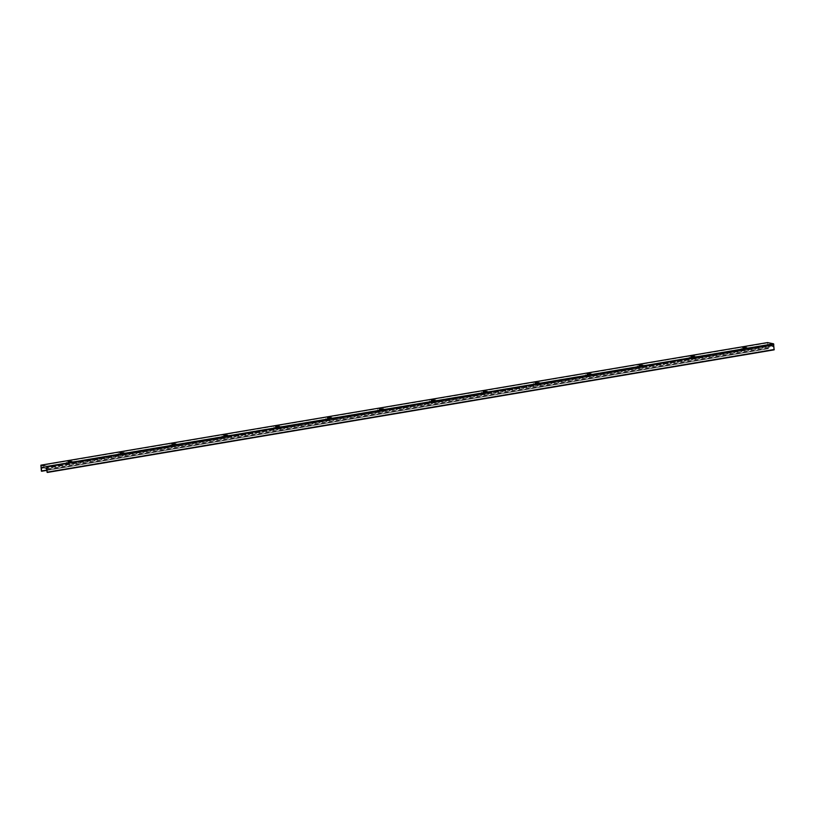 <?xml version="1.0" encoding="UTF-8"?>
<svg xmlns="http://www.w3.org/2000/svg" width="815" height="815" viewBox="0 0 815 815"><rect width="100%" height="100%" fill="white"/><g stroke="black" fill="none" stroke-linecap="round" stroke-linejoin="round"><path stroke-width="0.61" stroke-dasharray="4.08 3.06" d="M68.205 461.453A3.525 0.56 175.2 0 1 73.401 461.514A3.525 0.56 175.2 0 1 69.937 462.36A3.525 0.56 175.2 0 1 66.372 462.105A3.525 0.56 175.2 0 1 68.205 461.453M68.338 463.063A3.525 0.56 -4.8 0 0 66.514 463.715A3.525 0.56 -4.8 0 0 70.793 463.898L72.484 463.613A3.525 0.56 -4.8 0 0 73.533 463.124A3.525 0.56 -4.8 0 0 68.338 463.063M72.392 463.633L122.821 455.116L72.392 463.633M71.211 461.494L68.531 461.718M120.111 452.702A3.525 0.56 175.2 0 1 125.306 452.753A3.525 0.56 175.2 0 1 121.843 453.609A3.525 0.56 175.2 0 1 118.287 453.344A3.525 0.56 175.2 0 1 120.111 452.702M120.243 454.301A3.525 0.56 -4.8 0 0 118.419 454.953A3.525 0.56 -4.8 0 0 122.698 455.137L124.389 454.852A3.525 0.56 -4.8 0 0 125.439 454.363A3.525 0.56 -4.8 0 0 120.243 454.301M124.298 454.872L174.726 446.365L124.298 454.872M123.116 452.743L120.437 452.967M172.016 443.941A3.525 0.56 175.2 0 1 177.212 444.002A3.525 0.56 175.2 0 1 173.748 444.847A3.525 0.56 175.2 0 1 170.192 444.593A3.525 0.56 175.2 0 1 172.016 443.941M172.148 445.55A3.525 0.56 -4.8 0 0 170.325 446.192A3.525 0.56 -4.8 0 0 174.604 446.386L176.295 446.1A3.525 0.56 -4.8 0 0 177.344 445.601A3.525 0.56 -4.8 0 0 172.148 445.55M176.203 446.111L226.641 437.604L176.203 446.111M175.021 443.981L172.342 444.206M223.921 435.19A3.525 0.56 175.2 0 1 229.117 435.241A3.525 0.56 175.2 0 1 225.653 436.096A3.525 0.56 175.2 0 1 222.098 435.831A3.525 0.56 175.2 0 1 223.921 435.19M224.054 436.789A3.525 0.56 -4.8 0 0 222.23 437.441A3.525 0.56 -4.8 0 0 226.509 437.624L228.21 437.339A3.525 0.56 -4.8 0 0 229.249 436.85A3.525 0.56 -4.8 0 0 224.054 436.789M228.108 437.36L278.547 428.853L228.108 437.36M226.927 435.22L224.247 435.454M275.827 426.428A3.525 0.56 175.2 0 1 281.022 426.49A3.525 0.56 175.2 0 1 277.558 427.335A3.525 0.56 175.2 0 1 274.003 427.07A3.525 0.56 175.2 0 1 275.827 426.428M275.969 428.038A3.525 0.56 -4.8 0 0 274.135 428.68A3.525 0.56 -4.8 0 0 278.414 428.863L280.115 428.578A3.525 0.56 -4.8 0 0 281.155 428.089A3.525 0.56 -4.8 0 0 275.969 428.038M280.014 428.598L330.452 420.092L280.014 428.598M278.842 426.469L276.153 426.693M327.732 417.667A3.525 0.56 175.2 0 1 332.928 417.728A3.525 0.56 175.2 0 1 329.464 418.574A3.525 0.56 175.2 0 1 325.908 418.319A3.525 0.56 175.2 0 1 327.732 417.667M327.875 419.277A3.525 0.56 -4.8 0 0 326.041 419.919A3.525 0.56 -4.8 0 0 330.32 420.112L332.021 419.827A3.525 0.56 -4.8 0 0 333.06 419.338A3.525 0.56 -4.8 0 0 327.875 419.277M331.919 419.847L382.357 411.331L331.919 419.847M330.747 417.708L328.058 417.932M379.647 408.916A3.525 0.56 175.2 0 1 384.833 408.967A3.525 0.56 175.2 0 1 381.369 409.823A3.525 0.56 175.2 0 1 377.814 409.558A3.525 0.56 175.2 0 1 379.647 408.916M379.78 410.515A3.525 0.56 -4.8 0 0 377.946 411.168A3.525 0.56 -4.8 0 0 382.225 411.351L383.926 411.066A3.525 0.56 -4.8 0 0 384.975 410.577A3.525 0.56 -4.8 0 0 379.78 410.515M383.834 411.086L434.263 402.579L383.834 411.086M382.653 408.957L379.963 409.181M431.553 400.155A3.525 0.56 175.2 0 1 436.738 400.216A3.525 0.56 175.2 0 1 433.274 401.062A3.525 0.56 175.2 0 1 429.719 400.807A3.525 0.56 175.2 0 1 431.553 400.155M431.685 401.764A3.525 0.56 -4.8 0 0 429.851 402.406A3.525 0.56 -4.8 0 0 434.14 402.6L435.831 402.315A3.525 0.56 -4.8 0 0 436.881 401.815A3.525 0.56 -4.8 0 0 431.685 401.764M435.74 402.325L486.168 393.818L435.74 402.325M434.558 400.196L431.869 400.42M483.458 391.404A3.525 0.56 175.2 0 1 488.643 391.455A3.525 0.56 175.2 0 1 485.18 392.31A3.525 0.56 175.2 0 1 481.624 392.046A3.525 0.56 175.2 0 1 483.458 391.404M483.59 393.003A3.525 0.56 -4.8 0 0 481.757 393.655A3.525 0.56 -4.8 0 0 486.046 393.839L487.737 393.553A3.525 0.56 -4.8 0 0 488.786 393.064A3.525 0.56 -4.8 0 0 483.59 393.003M487.645 393.574L538.073 385.067L487.645 393.574M486.463 391.434L483.774 391.658M535.363 382.643A3.525 0.56 175.2 0 1 540.559 382.704A3.525 0.56 175.2 0 1 537.085 383.549A3.525 0.56 175.2 0 1 533.53 383.284A3.525 0.56 175.2 0 1 535.363 382.643M535.496 384.252A3.525 0.56 -4.8 0 0 533.672 384.894A3.525 0.56 -4.8 0 0 537.951 385.077L539.642 384.792A3.525 0.56 -4.8 0 0 540.691 384.303A3.525 0.56 -4.8 0 0 535.496 384.252M539.55 384.812L589.979 376.306L539.55 384.812M538.369 382.683L535.689 382.907M587.269 373.881A3.525 0.56 175.2 0 1 592.464 373.942A3.525 0.56 175.2 0 1 589 374.788A3.525 0.56 175.2 0 1 585.435 374.533A3.525 0.56 175.2 0 1 587.269 373.881M587.401 375.491A3.525 0.56 -4.8 0 0 585.577 376.133A3.525 0.56 -4.8 0 0 589.856 376.326L591.547 376.041A3.525 0.56 -4.8 0 0 592.597 375.552A3.525 0.56 -4.8 0 0 587.401 375.491M591.456 376.061L641.884 367.545L591.456 376.061M590.274 373.922L587.595 374.146M639.174 365.13A3.525 0.56 175.2 0 1 644.37 365.181A3.525 0.56 175.2 0 1 640.906 366.037A3.525 0.56 175.2 0 1 637.34 365.772A3.525 0.56 175.2 0 1 639.174 365.13M639.306 366.73A3.525 0.56 -4.8 0 0 637.483 367.382A3.525 0.56 -4.8 0 0 641.762 367.565L643.453 367.28A3.525 0.56 -4.8 0 0 644.502 366.791A3.525 0.56 -4.8 0 0 639.306 366.73M643.361 367.3L693.789 358.794L643.361 367.3M642.179 365.171L639.5 365.395M691.079 356.369A3.525 0.56 175.2 0 1 696.275 356.43A3.525 0.56 175.2 0 1 692.811 357.276A3.525 0.56 175.2 0 1 689.256 357.021A3.525 0.56 175.2 0 1 691.079 356.369M691.212 357.979A3.525 0.56 -4.8 0 0 689.388 358.62A3.525 0.56 -4.8 0 0 693.667 358.814L695.358 358.529A3.525 0.56 -4.8 0 0 696.407 358.03A3.525 0.56 -4.8 0 0 691.212 357.979M695.266 358.539L745.694 350.032L695.266 358.539M694.085 356.41L691.405 356.634M745.572 350.053L747.263 349.767A3.525 0.56 -4.8 0 0 748.313 349.278A3.525 0.56 -4.8 0 0 743.117 349.217A3.525 0.56 -4.8 0 0 741.293 349.869A3.525 0.56 -4.8 0 0 745.572 350.053M767.536 342.575L768.413 348.637L768.188 344.663L772.375 345.529L747.172 349.788L772.498 345.377L773.384 346.457L46.72 469.043L773.384 346.457M742.985 347.608A3.525 0.56 175.2 0 1 748.18 347.669A3.525 0.56 175.2 0 1 744.716 348.525A3.525 0.56 175.2 0 1 741.161 348.26A3.525 0.56 175.2 0 1 742.985 347.608M745.99 347.648L743.311 347.873M773.354 346.457L774.107 349.839M768.28 345.387L43.49 467.678M772.447 345.458L45.885 468.034M768.219 344.663L41.534 467.26L768.188 344.663M773.802 349.778L47.117 472.374M773.598 349.37L46.903 471.977M773.292 345.723L46.598 468.319M772.681 345.601L45.997 468.197M772.6 345.489L45.905 468.085M768.535 348.311L46.75 470.082M768.382 348.637L46.771 470.387L768.413 348.637M768.087 348.576L41.392 471.172M767.873 348.178L41.188 470.775M767.435 342.952L40.75 465.559M66.372 462.105L66.514 463.715M73.401 461.514L73.533 463.124M118.287 453.344L118.419 454.953M125.306 452.753L125.439 454.363M170.192 444.593L170.325 446.192M177.212 444.002L177.344 445.601M222.098 435.831L222.23 437.441M229.117 435.241L229.249 436.85M274.003 427.07L274.135 428.68M281.022 426.49L281.155 428.089M325.908 418.319L326.041 419.919M332.928 417.728L333.06 419.338M377.814 409.558L377.946 411.168M384.833 408.967L384.975 410.577M429.719 400.807L429.851 402.406M436.738 400.216L436.881 401.815M481.624 392.046L481.757 393.655M488.643 391.455L488.786 393.064M533.53 383.284L533.672 384.894M540.559 382.704L540.691 384.303M585.435 374.533L585.577 376.133M592.464 373.942L592.597 375.552M637.34 365.772L637.483 367.382M644.37 365.181L644.502 366.791M689.256 357.021L689.388 358.62M696.275 356.43L696.407 358.03M741.161 348.26L741.293 349.869M748.18 347.669L748.313 349.278M772.498 345.377L45.813 467.983"/><path stroke-width="1.22" d="M68.531 461.718L71.211 461.494M70.742 461.596L68.002 461.565L70.742 461.596M120.437 452.967L123.116 452.743M122.647 452.834L119.917 452.804L122.647 452.834M172.342 444.206L175.021 443.981M174.553 444.083L171.822 444.053L174.553 444.083M224.247 435.454L226.927 435.22M226.458 435.322L223.728 435.291L226.458 435.322M276.153 426.693L278.842 426.469M278.363 426.561L275.633 426.53L278.363 426.561M328.058 417.932L330.747 417.708M330.269 417.81L327.538 417.779L330.269 417.81M379.963 409.181L382.653 408.957M382.174 409.048L379.444 409.018L382.174 409.048M431.869 400.42L434.558 400.196M434.079 400.297L431.349 400.267L434.079 400.297M483.774 391.658L486.463 391.434M485.985 391.536L483.254 391.506L485.985 391.536M535.689 382.907L538.369 382.683M537.9 382.775L535.16 382.744L537.9 382.775M587.595 374.146L590.274 373.922M589.805 374.024L587.065 373.993L589.805 374.024M639.5 365.395L642.179 365.171M641.711 365.263L638.97 365.232L641.711 365.263M691.405 356.634L694.085 356.41M693.616 356.512L690.875 356.481L693.616 356.512M46.689 469.053L45.813 467.983L41.504 467.26L41.392 471.172L40.893 465.161L46.873 466.414L47.117 472.374L46.659 469.053M743.311 347.873L745.99 347.648M745.521 347.75L742.791 347.72L745.521 347.75M47.474 472.425L774.138 349.839L773.567 343.808L767.536 342.575M43.49 467.678L41.596 467.993M774.25 349.513L47.565 472.109M46.75 470.082L41.84 470.907M41.728 471.243L46.771 470.387L41.759 471.233M767.608 342.565L40.923 465.161L767.577 342.565M773.567 343.808L46.873 466.414M773.812 344.287L47.127 466.893M774.138 349.839L47.443 472.435"/></g></svg>
